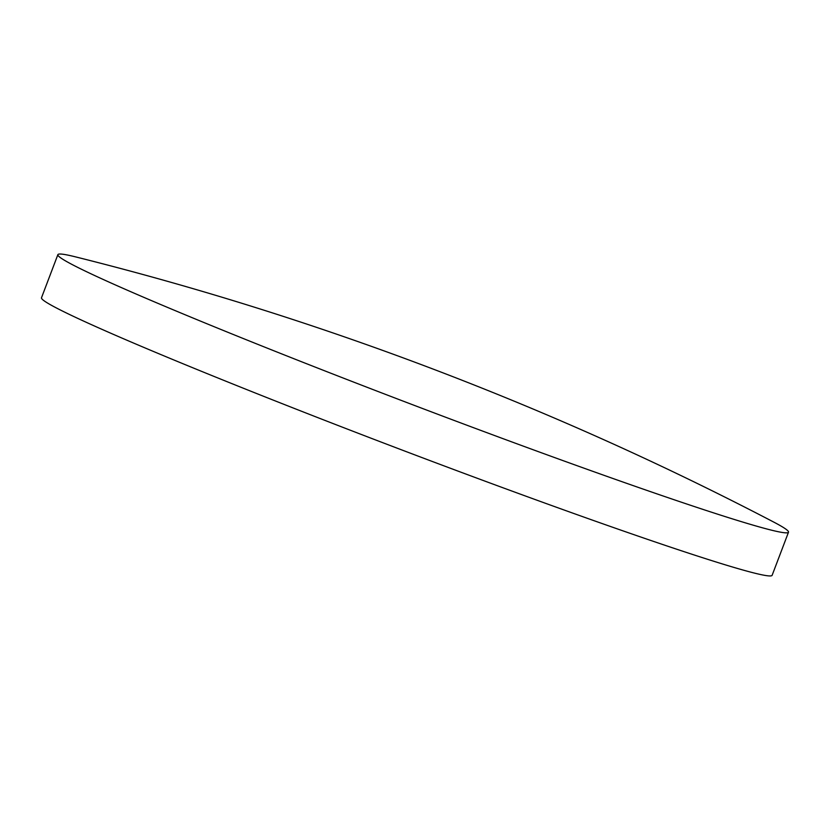 <?xml version="1.0" encoding="UTF-8"?>
<svg xmlns="http://www.w3.org/2000/svg" width="830" height="830" viewBox="0 0 830 830"><rect width="100%" height="100%" fill="white"/><g stroke="black" fill="none" stroke-linecap="round" stroke-linejoin="round"><path stroke-width="1.25" d="M57.872 254.665L41.5 297.763A390.785 14.318 20.8 0 0 546.648 503.717A390.785 14.318 20.8 0 0 772.128 575.304L788.5 532.206A390.785 14.318 20.8 0 0 773.726 522.07A3169.812 3169.812 0 0 0 75.644 256.895A390.785 14.318 20.8 0 0 57.872 254.665A390.785 14.318 20.8 0 0 85.656 271.275A390.785 14.318 20.8 0 0 563.01 460.619A390.785 14.318 20.8 0 0 788.5 532.206"/></g></svg>

